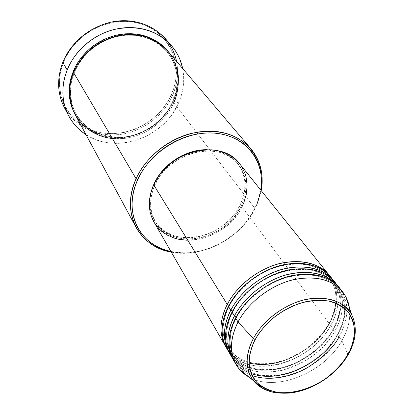 <?xml version="1.0" encoding="UTF-8"?>
<svg xmlns="http://www.w3.org/2000/svg" width="414" height="414" viewBox="0 0 414 414"><rect width="100%" height="100%" fill="white"/><g stroke="black" fill="none" stroke-linecap="round" stroke-linejoin="round"><path stroke-width="0.31" stroke-dasharray="2.07 1.55" d="M348.086 354.881L348.039 354.746C353.675 345.11 359.352 329.306 351.589 314.474C357.592 326.455 356.407 339.884 348.039 354.746L341.902 340.624C348.283 329.409 350.787 318.501 349.411 307.892C350.787 318.501 348.283 329.409 341.902 340.624L339.045 336.794L337.12 335.625L337.136 334.905L337.627 334.9L333.71 341.001M227.912 350.275L233.149 356.304L240.125 361.199L248.633 364.605L258.284 366.281L268.572 366.162L278.933 364.361L288.879 361.148L298.033 356.858L306.148 351.864L313.129 346.492L318.982 341.007L323.774 335.609L327.619 330.434L330.651 325.564L328.768 324.421C322.806 335.009 309.677 350.518 286.736 359.616C263.671 369.009 235.954 362.969 227.555 346.642L225.992 343.568L223.912 337.208L223.358 333.994L223.074 327.634L224.326 318.609L225.966 313.087L229.201 305.677L228.952 305.372L229.201 305.677L225.966 313.087L224.326 318.609L223.074 327.634L223.358 333.994L223.912 337.208L225.992 343.568L227.555 346.642C235.954 362.969 263.671 369.009 286.736 359.616C309.677 350.518 322.806 335.009 328.768 324.421L328.778 323.738L329.28 323.727C322.967 335.138 307.592 353.152 281.132 361.484M249.119 363.073C239.939 360.687 232.942 356.387 228.13 350.166M227.431 349.24L226.153 347.346C244.332 379.089 308.849 362.98 329.28 323.727L241.967 206.855C249.549 190.725 248.721 176.307 239.483 163.597M153.992 222.075C170.061 252.53 226.173 241.76 241.967 206.855L329.28 323.727C335.625 312.684 341.995 293.169 330.067 276.267C339.232 289.96 338.968 305.786 329.28 323.727L328.778 323.738L328.768 324.421C335.071 313.486 341.384 293.852 328.907 277.318L323.391 271.91L316.27 267.635L307.752 264.82L298.23 263.671L288.185 264.236L278.141 266.378L268.562 269.85L259.795 274.306L252.064 279.409L245.455 284.837L239.96 290.338L235.499 295.72L231.954 300.859L229.102 306.344L228.424 306.37L229.102 306.344L231.954 300.859L235.499 295.72L239.96 290.338L245.455 284.837L252.064 279.409L259.795 274.306L268.562 269.85L278.141 266.378L288.185 264.236L298.23 263.671L307.752 264.82L316.27 267.635L323.391 271.91L328.907 277.318C341.384 293.852 335.071 313.486 328.768 324.421L330.651 325.564C340.618 307.079 340.665 290.933 330.796 277.137M231.369 356.273L236.632 362.302L243.644 367.192L252.204 370.577L261.912 372.222L272.257 372.067L282.69 370.225L292.703 366.97L301.915 362.638L310.091 357.598L317.129 352.185L323.029 346.663L327.862 341.234L331.749 336.028L334.812 331.133L332.913 329.979C326.884 340.624 313.626 356.231 290.519 365.433C267.284 374.929 239.406 368.952 230.986 352.578L229.423 349.499L227.348 343.118L226.794 339.894L226.525 333.508L227.803 324.436L229.475 318.884L232.746 311.431L232.513 311.137L232.746 311.431L229.475 318.884L227.803 324.436L226.525 333.508L226.794 339.894L227.348 343.118L229.423 349.499L230.986 352.578C239.406 368.952 267.284 374.929 290.519 365.433C313.626 356.231 326.884 340.624 332.913 329.979L332.923 329.275L333.42 329.27L330.403 334.103L326.584 339.237L321.844 344.593L316.063 350.042L309.175 355.398L301.169 360.397L292.139 364.729L282.307 368.036L272.029 369.981L261.777 370.302L252.095 368.864L243.484 365.707L236.337 361.044L230.883 355.217M228.983 352.298C246.366 385.274 312.508 369.262 333.42 329.27L330.651 325.564L333.42 329.27C339.832 318.159 346.306 298.561 334.367 281.613C343.532 295.348 343.216 311.23 333.42 329.27L332.923 329.275L332.913 329.979C339.283 318.982 345.7 299.25 333.198 282.669L327.66 277.256L320.503 272.976L311.944 270.171L302.36 269.043L292.248 269.633L282.131 271.817L272.474 275.326L263.635 279.828L255.842 284.977L249.171 290.447L243.623 295.989L239.111 301.408L235.53 306.583L232.642 312.12L231.975 312.146L232.642 312.12L235.53 306.583L239.111 301.408L243.623 295.989L249.171 290.447L255.842 284.977L263.635 279.828L272.474 275.326L282.131 271.817L292.248 269.633L302.36 269.043L311.944 270.171L320.503 272.976L327.66 277.256L333.198 282.669C345.7 299.25 339.283 318.982 332.913 329.979L334.812 331.133C344.401 313.589 344.96 297.997 336.499 284.366C347.501 301.216 341.131 320.182 334.812 331.133L337.627 334.9L334.812 331.133C313.822 371.198 247.531 387.297 230.137 354.301M251.246 373.547C243.913 370.778 238.293 366.695 234.391 361.298M232.456 358.333C249.875 391.38 316.467 375.105 337.627 334.9C344.112 323.732 350.684 304.042 338.74 287.052C347.91 300.823 347.537 316.772 337.627 334.9L337.136 334.905L337.12 335.625C343.568 324.566 350.089 304.735 337.555 288.118L332.007 282.69L324.819 278.415L316.208 275.615L306.567 274.508L296.383 275.129L286.188 277.344L276.454 280.899L267.547 285.448L259.681 290.644L252.949 296.16L247.349 301.739L242.795 307.198L236.358 317.284L236.13 317L236.358 317.284L233.041 324.783L230.722 333.311L230.034 342.663L230.841 349.131L231.705 352.355L234.484 358.617C242.914 375.037 270.958 380.947 294.364 371.342C317.641 362.038 331.024 346.332 337.12 335.625C331.024 346.332 317.641 362.038 294.364 371.342C270.958 380.947 242.914 375.037 234.484 358.617L231.705 352.355L230.841 349.131L230.034 342.663L230.722 333.311L233.041 324.783L235.173 319.665L236.358 317.284L236.249 317.993L235.587 318.019L236.249 317.993L239.173 312.404L242.795 307.198L247.349 301.739L252.949 296.16L259.681 290.644L267.547 285.448L276.454 280.899L286.188 277.344L296.383 275.129L306.567 274.508L316.208 275.615L324.819 278.415L332.007 282.69L337.555 288.118C350.089 304.735 343.568 324.566 337.12 335.625L339.045 336.794C348.733 319.168 349.354 303.519 340.908 289.852C351.9 306.743 345.426 325.787 339.045 336.794L341.902 340.624C324.126 373.149 275.015 392.782 248.612 376.833C275.015 392.782 324.126 373.149 341.902 340.624L348.039 354.746C334.584 378.536 302.386 396.146 277.634 392.979C312.327 396.012 341.69 368.305 348.039 354.746L347.858 355.284M234.883 362.369C238.723 368.124 244.457 372.481 252.079 375.446M112.391 138.509C146.447 141.215 168.617 116.355 173.74 102.698L255.065 208.609L254.512 208.977C241.916 234.422 211.942 253.135 184.033 252.866L170.941 251.505L176.747 252.452L182.688 252.85L188.743 252.706L200.976 250.817L207.047 249.093L218.83 244.172L224.45 241.026L234.909 233.48L244.027 224.497L251.489 214.369L254.512 208.977L257.027 203.429L258.998 197.768L260.768 190.067L257.291 202.756L254.512 208.977L255.065 208.609L257.891 202.286L261.218 190.621L258.828 199.719L255.065 208.609L173.74 102.698L172.545 102.02L173.109 101.875C170.035 109.063 164.218 116.515 155.654 124.226C149.169 129.085 141.464 132.987 132.542 135.937C123.025 137.96 113.379 138.012 103.598 136.087C94.288 132.863 86.448 128.009 80.088 121.525C74.903 114.502 71.487 107.242 69.842 99.743C68.729 88.715 69.806 79.379 73.061 71.736M176.535 61.324C178.781 72.962 177.399 84.446 172.384 95.779L171.215 95.117C183.863 67.705 171.458 34.222 142.292 24.348C113.312 14.029 75.146 32.194 63.528 62.286L62.783 62.385L63.528 62.286L65.992 56.899L68.988 51.714L72.497 46.782L76.476 42.166L80.89 37.912L85.688 34.067L90.821 30.672L96.234 27.764L101.87 25.373L107.661 23.526L113.555 22.237L119.48 21.518L125.38 21.378L131.186 21.807L136.843 22.801L142.292 24.348L147.482 26.424L152.357 29.001L156.875 32.049L160.994 35.537L164.674 39.418L167.893 43.656L170.615 48.205L172.824 53.018L174.501 58.048L175.645 63.238L176.24 68.548L176.292 73.925L175.805 79.317L174.786 84.679L173.249 89.962L168.705 100.105L162.345 109.399L158.557 113.633L149.935 121.079L145.174 124.236L134.964 129.272L124.122 132.464L113.022 133.691L102.046 132.884L96.731 131.714L91.597 130.043L86.686 127.879L82.055 125.235L77.744 122.135L73.795 118.601L70.256 114.662L67.161 110.352L64.543 105.71L62.436 100.778L60.868 95.593L59.859 90.216L59.419 84.694L59.569 79.084L60.309 73.438L61.629 67.818L63.528 62.286C51.476 92.244 68.196 124.366 96.731 131.714C125.126 139.492 158.96 122.684 171.215 95.117L172.384 95.779C181.12 74.758 178.776 55.704 165.341 38.605M74.862 114.031L79.053 120.277L82.324 123.931L85.977 127.207L89.973 130.084L94.268 132.532L98.827 134.54L108.54 137.169L113.612 137.774L123.941 137.557L129.111 136.739L139.228 133.748L148.766 129.039L153.211 126.089L161.269 119.134L164.808 115.185L170.754 106.522L173.109 101.875C178.305 90.676 182.496 69.645 167.479 50.679L172.597 58.317L174.651 62.773L176.209 67.43L177.27 72.243L177.818 77.17L177.865 82.163L176.447 92.156L175.013 97.073L173.109 101.875L172.545 102.02C177.684 90.977 181.803 70.101 166.764 51.455L160.663 45.519L153.201 40.66L144.641 37.198L135.373 35.356L125.861 35.19L116.562 36.603L107.873 39.366L100.069 43.17L93.305 47.698L87.623 52.64L82.981 57.748L79.291 62.835L74.282 72.44L73.759 72.026L74.282 72.44L71.943 79.597L70.892 84.989L70.458 93.947L71.912 103.681L74.225 110.347L75.84 113.643C84.803 132.04 112.334 142.369 134.395 135.021C156.306 127.973 167.805 112.67 172.545 102.02C167.805 112.67 156.306 127.973 134.395 135.021C112.334 142.369 84.803 132.04 75.84 113.643L74.225 110.347L71.912 103.681L70.458 93.947L70.892 84.989L71.943 79.597L74.282 72.59L73.542 72.548L74.282 72.59L76.435 67.761L79.291 62.835L82.981 57.748L87.623 52.64L93.305 47.698L100.069 43.17L107.873 39.366L116.562 36.603L125.861 35.19L135.373 35.356L144.641 37.198L153.201 40.66L160.663 45.519L166.764 51.455C181.803 70.101 177.684 90.977 172.545 102.02L173.74 102.698C181.674 83.716 179.697 66.504 167.799 51.051M154.096 183.878L154.831 185.074C168.643 151.576 220.983 139.461 238.531 164.487C247.489 176.861 248.291 190.895 240.922 206.591L239.985 205.334C247.329 189.664 246.527 175.65 237.574 163.292C230.401 154.629 220.305 150.091 207.29 149.692L214.618 150.344L223.084 152.714L226.939 154.51L233.713 159.23L236.565 162.097L241.088 168.689L242.723 172.353L244.674 180.209L244.984 184.333L244.265 192.774L243.256 197.012L239.985 205.334L235.178 213.21L232.249 216.889L229.009 220.357L221.702 226.541L213.526 231.535L204.754 235.173L200.241 236.435L191.159 237.791L186.673 237.874L178.004 236.813L173.911 235.68L166.376 232.238L159.97 227.327L157.273 224.367L153.04 217.573L151.55 213.79L149.92 205.649L149.806 201.364L150.991 192.582L152.704 187.03C148.357 199.305 148.926 210.353 154.401 220.181C170.076 249.777 224.647 239.313 239.985 205.334L240.922 206.591C225.537 240.622 170.863 251.132 155.167 221.506C149.175 210.628 149.061 198.482 154.831 185.074L154.096 183.878M178.341 103.453L172.384 95.779L178.341 103.453C163.747 137.919 115.749 154.748 86.008 134.674L90.961 137.484L96.027 139.694L101.326 141.397L106.812 142.576L112.437 143.234L118.14 143.363L123.879 142.97L135.259 140.641L146.183 136.346L156.28 130.244L165.207 122.549L169.129 118.181L172.648 113.519L178.341 103.453L180.463 98.134L182.072 92.689L183.143 87.168L183.671 81.61L183.64 76.072L182.677 68.553C184.918 80.332 183.469 91.965 178.341 103.453M233.631 360.361C251.06 393.44 317.802 377.071 339.045 336.794M64.387 107.661C76.564 127.61 94.925 136.579 119.46 134.576C141.997 131.802 163.085 116.36 172.384 95.779C163.416 115.609 143.518 130.726 121.861 134.239C98.372 137.143 79.99 129.613 66.716 111.635M75.094 114.466C86.298 132.376 103.081 140.33 125.442 138.323C145.997 135.632 165.233 121.462 173.74 102.698M255.065 208.609C240.441 238.469 202.286 258.502 171.298 252.126L183.371 253.249C211.766 253.518 242.242 234.49 255.065 208.609M238.516 162.443L241.041 165.698M241.967 206.855L239.685 210.969L234.013 218.716L227.063 225.589L219.073 231.354L210.333 235.809L201.137 238.795L191.811 240.198L187.206 240.28M154.613 223.11L154.013 222.111M240.922 206.591L244.203 198.254L245.217 194.011L245.942 185.555L244.881 177.415L242.05 169.89L237.522 163.292L234.666 160.42L227.881 155.695L219.891 152.502L211 150.991L201.556 151.25L196.743 152.047L187.2 154.95L178.098 159.493L169.812 165.491L162.692 172.695L157.035 180.799L153.066 189.446L150.929 198.29L150.572 202.669L150.686 206.959L152.316 215.109L155.721 222.432L160.746 228.657L163.794 231.291L170.806 235.483L178.812 238.148L187.49 239.204L191.987 239.121L201.085 237.755L210.058 234.841L218.587 230.5L226.38 224.874L233.165 218.168L236.099 214.478L240.922 206.591M226.701 348.334C244.053 381.253 309.905 365.417 330.651 325.564C336.903 314.666 343.18 295.777 332.163 278.969M328.788 323.732C318.371 342.15 297.676 357.417 276.573 362.297C253.642 366.581 237.3 361.365 227.555 346.642C221.164 335.459 221.676 322.03 229.092 306.35C238.407 288.144 258.465 272.122 279.321 266.337C301.759 261.239 318.288 264.898 328.907 277.318C338.341 290.069 338.3 305.542 328.788 323.732M332.934 329.275C322.397 347.796 301.527 363.181 280.273 368.144C257.172 372.512 240.746 367.327 230.986 352.578C224.579 341.395 225.133 327.909 232.637 312.125C242.061 293.805 262.305 277.639 283.326 271.775C305.951 266.595 322.573 270.228 333.198 282.669C342.647 295.436 342.559 310.971 332.934 329.275M337.146 334.905C326.486 353.535 305.439 369.045 284.035 374.09C260.758 378.541 244.244 373.387 234.484 358.617C228.057 347.434 228.642 333.891 236.239 317.999C245.781 299.56 266.218 283.259 287.404 277.308C310.215 272.045 326.931 275.652 337.555 288.118C347.025 300.89 346.891 316.482 337.146 334.905M257.891 202.286L257.291 202.756M172.524 101.834C164.208 120.251 145.314 134.208 125.137 136.874C103.205 138.845 86.774 131.098 75.84 113.643C69.247 101.021 68.724 87.333 74.287 72.59L77.879 65.277L82.546 58.431L88.192 52.216L94.671 46.798L101.839 42.295L109.513 38.828L117.509 36.468L125.633 35.273L133.686 35.252L141.484 36.406L148.843 38.683L155.597 42.011L161.61 46.306L166.764 51.455C178.32 66.473 180.24 83.266 172.524 101.834M237.574 163.292L238.531 164.487M154.401 220.181L155.167 221.506M183.371 253.249L184.033 252.866"/><path stroke-width="0.62" d="M345.576 296.295L351.589 314.474C357.536 327.024 356.288 340.624 347.853 355.284L347.393 355.29C343.703 361.872 337.374 368.967 328.405 376.585C315.634 386.485 295.694 394.382 277.566 392.41C269.033 390.588 262.067 387.193 256.68 382.22C252.473 376.652 249.973 370.69 249.187 364.33C249.28 354.839 251.282 346.585 255.195 339.578L257.917 334.978L264.701 326.16L273.028 318.159L282.55 311.318L292.864 305.925L303.524 302.215L308.844 301.035L319.184 300.083L328.773 301.009L333.166 302.158L337.234 303.741L340.939 305.744L344.246 308.14L347.129 310.904L349.561 314.003L351.527 317.403L353.007 321.067L354.001 324.964L354.498 333.28L354.011 337.622L351.605 346.477L349.716 350.912L344.66 359.58L338.083 367.751L334.289 371.56L325.885 378.463L321.336 381.501L311.758 386.604L306.805 388.632L296.797 391.535L291.823 392.384L282.167 392.824L277.566 392.41L269.048 390.304L265.208 388.627L261.7 386.547L258.559 384.078L255.821 381.242L253.518 378.065L251.671 374.572L250.31 370.789L249.451 366.757L249.104 362.509L249.28 358.089L249.984 353.54L252.949 344.236L255.195 339.578L253.363 338.574C247.453 349.307 242.759 367.239 253.958 381.253C259.299 387.69 267.19 391.603 277.634 392.979C267.542 391.784 259.65 387.871 253.958 381.253C245.114 369.847 244.917 355.621 253.363 338.574L238.029 321.994C228.947 340.769 229.34 356.459 239.199 369.055L243.51 373.33L248.612 376.833C243.22 373.764 239.013 369.64 235.99 364.465C229.346 352.309 230.029 338.155 238.029 321.994L235.587 318.019C241.383 306.841 254.589 290.343 278.239 280.004C302.003 269.379 331.117 274.037 340.908 289.852L339.49 287.953C327.924 274.943 310.619 271.206 287.575 276.743C266.067 282.803 245.362 299.281 235.587 318.019L238.029 321.994C247.888 303.177 268.717 286.607 290.333 280.49C313.496 274.891 330.869 278.606 342.456 291.642C346.187 296.336 348.505 301.749 349.411 307.892L347.998 301.863L345.576 296.295C335.785 280.651 318.625 275.062 294.1 279.522C271.253 284.744 248.457 302.044 238.029 321.994L253.363 338.574C263.035 320.457 283.875 304.673 304.704 299.757C327.06 295.503 342.688 300.409 351.589 314.474C344.241 299.182 317.657 293.226 294.654 302.919C271.848 312.327 258.9 328.1 253.363 338.574L255.195 339.578C258.807 332.52 265.395 324.861 274.958 316.601C282.146 311.297 290.473 306.852 299.943 303.26C309.853 300.574 319.463 299.824 328.773 301.009C337.286 303.457 343.962 307.436 348.805 312.943C352.407 318.92 354.327 325.094 354.56 331.469C353.753 340.82 351.367 348.759 347.393 355.29L348.086 354.881M281.132 361.484C270.104 364.822 259.433 365.355 249.119 363.073M228.13 350.166L227.431 349.24M226.153 347.346C217.122 332.318 221.599 315.287 227.255 304.471L228.952 305.372L227.255 304.471C236.772 285.996 257.032 269.835 278.161 263.972C300.812 258.631 317.88 262.429 329.373 275.372L330.067 276.267C319.701 261.011 291.068 257.042 268.231 267.46C245.471 277.608 232.844 293.557 227.255 304.471L153.672 184.784L227.255 304.471C219.534 320.343 218.975 334.31 225.573 346.373L226.153 347.346M230.883 355.217C220.124 339.904 224.797 321.518 230.784 310.21C240.41 291.622 260.861 275.326 282.151 269.379C304.968 263.956 322.139 267.729 333.663 280.702L330.796 277.137C319.292 264.189 302.189 260.396 279.486 265.762C258.3 271.656 237.978 287.859 228.424 306.37C222.618 317.424 218.054 335.097 227.912 350.275M332.163 278.969C322.361 263.273 293.609 258.559 270.254 268.96C247.008 279.083 234.081 295.332 228.424 306.37C220.678 322.278 220.103 336.266 226.701 348.334L228.983 352.298C222.375 340.204 222.975 326.175 230.784 310.21L232.513 311.137L230.784 310.21L228.424 306.37L230.784 310.21C236.441 299.229 249.197 283.166 272.148 272.909C295.182 262.383 323.991 266.311 334.367 281.613L333.663 280.702M234.391 361.298C223.56 345.949 228.311 327.438 234.376 316.053L231.975 312.146C237.698 301.035 250.765 284.666 274.208 274.435C297.769 263.92 326.703 268.608 336.499 284.366L335.107 282.498C323.572 269.519 306.365 265.752 283.492 271.206C262.15 277.178 241.636 293.521 231.975 312.146C226.096 323.272 221.454 341.058 231.369 356.273M333.71 341.001C324.353 357.717 284.221 385.222 251.246 373.547M234.376 316.053L236.13 317L234.376 316.053C244.115 297.35 264.753 280.92 286.203 274.886C309.191 269.374 326.465 273.121 338.021 286.126L338.74 287.052C328.359 271.698 299.363 267.817 276.138 278.451C252.99 288.822 240.099 305.004 234.376 316.053L231.975 312.146C224.134 328.147 223.519 342.197 230.137 354.301L232.456 358.333C225.832 346.207 226.468 332.116 234.376 316.053M235.99 364.465L233.631 360.361C226.996 348.231 227.648 334.114 235.587 318.019C229.63 329.218 224.916 347.118 234.883 362.369M252.079 375.446C269.012 381.822 292.393 376.781 308.383 367.083C324.1 356.589 334.321 346.492 339.045 336.794M251.039 148.957L167.799 51.051L162.516 45.794L156.352 41.41L149.444 38.021L141.924 35.707L133.976 34.543L125.768 34.569L117.498 35.795L109.368 38.197L101.565 41.731L94.283 46.306L87.69 51.822L81.956 58.141L77.201 65.107L73.542 72.548L136.108 178.77L137.66 179.702C150.458 150.701 186.336 129.706 216.574 133.308C246.915 136.646 265.483 162.381 260.768 190.067L261.498 180.633L261.141 175.034L260.183 169.585L258.626 164.332L256.473 159.328L253.741 154.629L250.444 150.277L246.615 146.318L242.278 142.804L237.476 139.772L232.244 137.262L226.639 135.295L220.714 133.908L214.524 133.117L208.133 132.935L201.608 133.375L195.02 134.431L188.437 136.092L181.932 138.354L175.572 141.19L169.435 144.564L163.577 148.45L158.07 152.797L152.973 157.568L148.336 162.697L144.212 168.141L140.646 173.828L137.66 179.702L135.3 185.695L133.572 191.744L132.49 197.788L132.066 203.76L132.289 209.603L133.158 215.259L134.653 220.667L136.749 225.785L139.42 230.562L142.633 234.95L146.354 238.925L150.536 242.444L155.136 245.481L160.109 248.017L165.403 250.03L170.941 251.505C139.86 245.766 122.451 212.17 137.66 179.702L136.108 178.77C145.697 157.403 167.566 139.352 191.247 133.411C216.672 128.143 236.601 133.329 251.039 148.957C260.592 160.777 263.987 174.667 261.218 190.621C266.678 162.236 248.167 135.394 217.143 131.616C186.238 127.553 149.211 148.983 136.108 178.77L73.542 72.548C68.776 82.251 68.507 94.516 72.729 109.337C77.899 123.61 93.393 136.677 112.391 138.509M171.401 45.566C177.151 52.262 180.913 59.926 182.677 68.553L180.183 60.071L177.927 55.114L175.132 50.43L171.831 46.068L168.043 42.068L163.799 38.481L159.147 35.345L154.117 32.696L148.761 30.564L143.13 28.985L137.282 27.966L131.279 27.536L125.178 27.697L119.041 28.452L112.944 29.798L106.941 31.723L101.104 34.207L95.489 37.224L90.169 40.748L85.191 44.733L80.611 49.142L76.476 53.918L72.833 59.021L69.718 64.387L67.161 69.956L65.184 75.674L63.803 81.475L63.026 87.302L62.861 93.093L63.301 98.786L64.336 104.328L65.95 109.663L68.119 114.74L70.815 119.517L74.008 123.946L77.661 127.988L81.729 131.611L86.008 134.674C78.608 129.898 72.828 123.62 68.672 115.832C61.5 101.647 60.993 86.355 67.161 69.956L62.783 62.385L67.161 69.956C75.115 50.151 94.247 33.979 115.62 29.135C138.602 24.964 157.196 30.439 171.401 45.566L165.341 38.605C151.301 23.645 132.972 18.195 110.362 22.252C87.882 28.235 72.026 41.607 62.783 62.385C72.29 38.254 98.76 20.421 124.64 20.7C150.551 20.876 171.95 38.461 176.535 61.324M73.061 71.736L73.759 72.026L73.061 71.736L75.369 66.742L78.174 61.934L81.444 57.365L89.264 49.137L93.724 45.566L103.526 39.697L108.758 37.467L114.14 35.739L119.605 34.522L125.106 33.834L130.581 33.679L135.973 34.051L141.226 34.947L146.282 36.349L151.1 38.248L155.633 40.608L159.83 43.413L163.654 46.622L167.479 50.679L161.315 44.572L153.749 39.553L145.04 35.951L135.585 34.005L125.866 33.777L116.355 35.18L107.459 37.969L99.463 41.84L92.534 46.456L86.712 51.502L81.956 56.723L78.184 61.919L75.26 66.954L71.275 76.859L70.023 82.065L69.309 87.297L69.143 92.493L69.521 97.611L70.432 102.594L71.86 107.397L74.862 114.031M329.373 275.372L239.483 163.597C221.459 137.986 167.81 150.437 153.672 184.784L158.629 176.141L161.734 172.079L169.036 164.684L177.544 158.521L186.89 153.858L191.76 152.15L201.623 150.065L211.316 149.806L215.973 150.365L220.439 151.364L228.631 154.65L232.28 156.89L238.516 162.443M154.049 183.806L158.867 175.401L165.274 167.722L168.984 164.26L177.254 158.277L181.715 155.814L191.071 152.083L200.661 150.054L207.295 149.692C186.186 149.128 162.697 164.156 154.049 183.806L152.704 187.03L154.049 183.806M66.716 111.635C57.494 96.824 56.185 80.409 62.783 62.385C56.754 78.541 57.287 93.631 64.387 107.661L68.652 115.791M173.74 102.698C177.13 95.598 178.651 86.65 178.294 75.855C177.223 68.403 174.382 60.961 169.771 53.546C163.897 46.513 156.275 41.027 146.898 37.089C136.832 34.522 126.7 34.171 116.5 36.023C106.89 38.988 98.599 43.097 91.629 48.345C82.515 56.734 76.487 64.801 73.542 72.548C67.86 87.556 68.377 101.528 75.094 114.466L136.159 227.534C128.578 212.91 128.557 196.655 136.108 178.77C120.402 212.335 138.969 246.889 171.298 252.126C155.421 248.923 143.71 240.725 136.159 227.534M241.041 165.698L244.824 172.98L246.051 176.938L247.127 185.291L246.382 193.959L243.862 202.622L241.967 206.855M187.206 240.28L178.305 239.204L174.092 238.045L166.35 234.526L159.768 229.491L154.613 223.11M154.013 222.111L151.11 215.601L150.034 211.507L149.309 202.839L150.525 193.809L153.672 184.784C147.772 198.508 147.881 210.938 153.992 222.075L225.573 346.373M339.49 287.953L342.456 291.642M335.107 282.498L338.021 286.126M239.199 369.055L262.854 388.404C264.846 389.507 267.817 390.666 271.76 391.887C277.437 393.077 283.43 393.466 289.743 393.041C312.13 390.738 336.246 375.048 347.853 355.284"/></g></svg>

